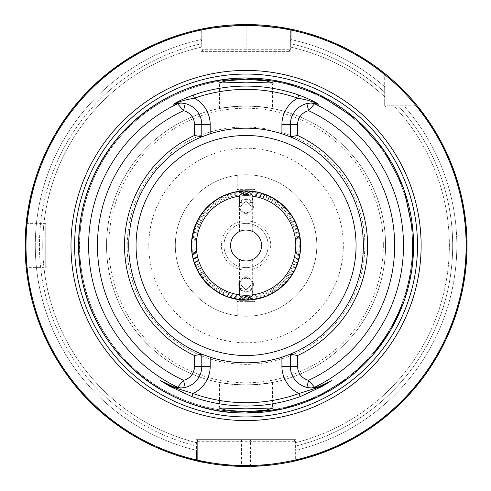 <?xml version="1.0" encoding="UTF-8"?>
<svg xmlns="http://www.w3.org/2000/svg" width="491" height="491" viewBox="0 0 491 491"><rect width="100%" height="100%" fill="white"/><g stroke="black" fill="none" stroke-linecap="round" stroke-linejoin="round"><path stroke-width="0.37" stroke-dasharray="2.46 1.84" d="M252.264 291.237C251.073 288.413 249.005 286.922 246.059 286.756C243.106 286.922 241.038 288.413 239.854 291.237L239.933 296.134L246.059 300.038L252.178 296.134L252.264 291.237A6.635 6.629 0 0 1 252.178 296.134M246.059 300.332L239.424 300.332L246.059 300.332M244.745 260.924L243.499 260.764M237.214 315.701L237.214 301.658L246.059 301.658L237.214 301.658L239.424 300.332L239.424 259.481L243.518 260.77M246.059 316.253C234.643 315.652 234.643 315.652 246.059 316.253C234.643 315.652 234.643 315.652 246.059 316.253A70.753 70.753 0 0 1 175.305 245.5A70.753 70.753 0 0 1 246.059 174.747C234.643 175.348 234.643 175.348 246.059 174.747C234.643 175.348 234.643 175.348 246.059 174.747A70.753 70.753 0 0 1 316.812 245.5A70.753 70.753 0 0 1 246.059 316.253C257.468 315.652 257.468 315.652 246.059 316.253C257.468 315.652 257.468 315.652 246.059 316.253A70.753 70.753 0 0 1 175.305 245.5A70.753 70.753 0 0 1 246.059 174.747C257.468 175.348 257.468 175.348 246.059 174.747C257.468 175.348 257.468 175.348 246.059 174.747A70.753 70.753 0 0 1 316.812 245.5A70.753 70.753 0 0 1 246.059 316.253A70.753 70.753 0 0 0 316.812 245.5A70.753 70.753 0 0 0 246.059 174.747M239.933 296.134A6.635 6.629 0 0 1 239.854 291.237M246.059 278.293A6.635 6.629 180 0 0 239.424 284.915A6.635 6.629 180 0 0 246.059 291.544A6.635 6.629 180 0 0 252.687 284.915A6.635 6.629 180 0 0 246.059 278.293M246.059 290.083L238.761 282.779L246.059 275.476L253.35 282.779L246.059 290.083M246.059 292.188A7.297 7.291 0 0 1 238.761 284.903A7.297 7.291 0 0 1 246.059 277.611A7.297 7.291 0 0 1 253.35 284.903A7.297 7.291 0 0 1 246.059 292.188M246.059 190.668L239.424 190.668L246.059 190.668M252.178 194.866L246.059 190.962L239.933 194.866L239.854 199.763C241.038 202.587 243.106 204.078 246.059 204.244C249.005 204.078 251.073 202.587 252.264 199.763L252.178 194.866A6.635 6.629 180 0 1 252.264 199.763M246.059 230.021A15.479 15.479 0 0 0 230.58 245.5A15.479 15.479 0 0 0 246.059 260.979A15.479 15.479 0 0 0 261.531 245.5A15.479 15.479 0 0 0 246.059 230.021L243.475 230.242M241.363 230.752L240.443 231.077M237.214 175.299L237.214 189.342L246.059 189.342L237.214 189.342L239.424 190.668L239.424 231.519L239.933 231.286M239.854 199.763A6.635 6.629 180 0 1 239.933 194.866M246.059 199.456A6.635 6.629 -0 0 0 239.424 206.085A6.635 6.629 -0 0 0 246.059 212.707A6.635 6.629 -0 0 0 252.687 206.085A6.635 6.629 -0 0 0 246.059 199.456M246.059 215.524L238.761 208.221L246.059 200.917L253.35 208.221L246.059 215.524M246.059 213.389A7.297 7.291 180 0 1 238.761 206.097A7.297 7.291 180 0 1 246.059 198.812A7.297 7.291 180 0 1 253.35 206.097A7.297 7.291 180 0 1 246.059 213.389M268.166 245.5A22.113 22.113 0 0 1 246.059 267.613A22.113 22.113 0 0 1 223.945 245.5A22.113 22.113 0 0 1 246.059 223.387A22.113 22.113 0 0 1 268.166 245.5A22.113 22.113 0 0 1 246.059 267.613A22.113 22.113 0 0 1 223.945 245.5A22.113 22.113 0 0 1 246.059 223.387A22.113 22.113 0 0 1 268.166 245.5M270.719 245.5A24.667 24.667 0 0 1 246.059 270.167A24.667 24.667 0 0 1 221.392 245.5A24.667 24.667 0 0 1 246.059 220.833A24.667 24.667 0 0 1 270.719 245.5M47.062 245.5L47.062 266.282L47.062 245.5M25.145 249.815L25.882 264.017M26.06 266.03L26.213 267.613L45.737 267.613L45.737 245.5L45.737 267.613L47.062 266.282M196.431 460.803L197.321 460.227L196.431 460.803L197.321 460.227L197.321 449.148L196.498 450.357L196.431 460.803C199.076 462.43 214.107 464.296 241.529 466.401A220.95 220.95 0 0 0 250.582 466.401C277.955 464.308 292.986 462.442 295.68 460.803L294.79 460.227C292.139 461.853 277.397 463.719 250.57 465.806A220.355 220.355 0 0 1 241.541 465.806C214.665 463.707 199.923 461.847 197.321 460.227L197.321 441.286L294.79 441.286L294.79 460.227L294.79 441.286L293.133 439.629L196.547 439.629L196.4 460.797A220.95 220.95 0 0 1 200.917 29.208A220.95 220.95 0 0 0 196.4 460.797L196.474 450.351A210.768 210.768 0 0 1 200.936 39.618L201.077 51.371L291.034 51.371L291.194 29.208A220.95 220.95 0 0 1 384.686 73.454A220.95 220.95 0 0 0 291.194 29.208L291.175 39.618A210.768 210.768 0 0 1 384.686 86.741L384.686 105.209A1.657 1.657 0 0 0 386.349 106.866L418.105 106.866L416.755 105.209L384.686 105.209L384.686 73.454A220.95 220.95 0 0 0 290.868 29.141L290.531 29.073M201.789 366.421A21.579 21.579 0 0 1 185.23 387.411A21.579 21.579 0 0 0 201.789 366.421L201.789 354.146A117.318 117.318 0 0 1 246.059 128.182A117.318 117.318 0 0 1 363.377 245.5A117.318 117.318 0 0 1 246.059 362.818A117.318 117.318 0 0 1 128.74 245.5A117.318 117.318 0 0 1 246.059 128.182A117.318 117.318 0 0 1 290.322 354.146L290.322 366.421A21.579 21.579 0 0 0 306.881 387.411A21.579 21.579 0 0 1 290.322 366.421M246.059 407.156L219.526 407.156L246.059 407.156M246.059 83.844L219.526 83.844L246.059 83.844M273.401 83.034L272.591 83.844L272.591 108.542L258.978 106.596L246.059 106.099L233.139 106.596C209.399 110.407 219.686 107.112 246.059 105.995C272.425 107.106 282.73 110.414 258.978 106.596A139.505 139.505 0 0 1 385.564 245.5A139.505 139.505 0 0 1 246.059 385.005A139.505 139.505 0 0 1 106.553 245.5A139.505 139.505 0 0 1 233.139 106.596L219.526 108.542L219.526 83.844L218.716 83.034M218.716 407.966L219.526 407.156L219.526 382.458L233.139 384.404A139.505 139.505 0 0 1 106.553 245.5A139.505 139.505 0 0 1 246.059 105.995A139.505 139.505 0 0 1 385.564 245.5A139.505 139.505 0 0 1 258.978 384.404C282.718 380.593 272.425 383.888 246.059 385.005C219.686 383.894 209.387 380.586 233.139 384.404L246.059 384.901L258.978 384.404L272.591 382.458L272.591 407.156L273.401 407.966M290.15 354.22A117.318 117.318 0 0 1 202.844 354.57M246.059 411.906A166.406 166.406 0 0 1 79.652 245.5A166.406 166.406 0 0 1 246.059 79.094A166.406 166.406 0 0 1 412.458 245.5A166.406 166.406 0 0 1 246.059 411.906A166.406 166.406 0 0 1 79.652 245.5A166.406 166.406 0 0 1 246.059 79.094A166.406 166.406 0 0 1 412.458 245.5A166.406 166.406 0 0 1 246.059 411.906A166.406 166.406 0 0 0 412.458 245.5A166.406 166.406 0 0 0 246.059 79.094A166.406 166.406 0 0 1 412.458 245.5A166.406 166.406 0 0 1 246.059 411.906M196.308 245.5A49.751 49.751 0 0 0 246.059 295.251A49.751 49.751 0 0 0 295.803 245.5A49.751 49.751 0 0 0 246.059 195.749A49.751 49.751 0 0 0 196.308 245.5M300.339 245.5A54.28 54.28 0 0 1 246.059 299.78A54.28 54.28 0 0 1 191.772 245.5A54.28 54.28 0 0 1 246.059 191.22A54.28 54.28 0 0 1 300.339 245.5A54.28 54.28 0 0 1 246.059 299.78A54.28 54.28 0 0 1 191.772 245.5A54.28 54.28 0 0 1 246.059 191.22A54.28 54.28 0 0 1 300.339 245.5A54.28 54.28 0 0 1 246.059 299.78A54.28 54.28 0 0 1 191.772 245.5A54.28 54.28 0 0 1 246.059 191.22A54.28 54.28 0 0 1 300.339 245.5M289.985 28.963L289.653 28.895M295.68 460.803L294.79 460.227L295.68 460.803L295.619 450.357A210.768 210.768 0 0 0 404.817 106.866L418.105 106.866L404.817 106.866A210.768 210.768 0 0 1 295.643 450.351L295.564 439.629L196.547 439.629M384.686 92.29L384.686 86.741L384.686 92.29A206.625 206.625 0 0 0 290.371 43.687L290.371 47.081A203.305 203.305 0 0 1 384.686 96.788A203.305 203.305 0 0 0 290.371 47.081L290.371 43.687A206.625 206.625 0 0 1 384.686 92.29M291.175 39.618L290.371 41.25L291.175 39.618A210.768 210.768 0 0 1 384.686 86.741L384.686 73.877A220.619 220.619 0 0 0 291.169 29.546L290.868 29.141A220.95 220.95 0 0 1 384.686 73.454L384.686 73.877A220.619 220.619 0 0 0 291.169 29.546L291.175 39.618M294.79 449.044L295.643 450.351M394.764 106.866A203.305 203.305 0 0 1 294.79 442.876A203.305 203.305 0 0 0 394.764 106.866L399.269 106.866L394.764 106.866A203.305 203.305 0 0 1 294.79 442.876M295.619 450.357L294.79 449.148M202.31 28.926L201.973 28.994M291.071 29.184L290.371 29.81L290.371 29.19L290.371 49.714L290.371 29.81C287.726 28.257 272.99 26.772 246.151 25.354L245.966 25.36C219.096 26.901 204.36 28.453 201.74 30.012L201.74 47.081A203.305 203.305 0 0 0 197.321 442.876L197.321 446.294L197.321 442.876A203.305 203.305 0 0 1 201.74 47.081L201.74 29.374L201.74 30.012L200.856 29.221L201.242 29.141A220.95 220.95 0 0 0 200.856 29.221A220.95 220.95 0 0 1 201.242 29.141L200.936 39.618L201.74 41.25L200.936 39.618A210.768 210.768 0 0 0 196.498 450.357M196.474 450.351L197.321 449.044L197.321 460.171L197.321 441.286L198.978 439.629A1.657 1.657 0 0 0 197.321 441.286M26.103 224.547A220.95 220.95 0 0 0 26.066 224.964A220.95 220.95 0 0 1 26.103 224.547M25.145 241.191A220.95 220.95 0 0 0 25.109 245.5A220.95 220.95 0 0 1 25.145 241.191M290.322 124.579A21.579 21.579 0 0 1 306.881 103.589A21.579 21.579 0 0 0 290.322 124.579L290.322 136.854A117.318 117.318 0 0 1 246.059 362.818A117.318 117.318 0 0 1 201.789 136.854L201.789 124.579A21.579 21.579 0 0 0 185.23 103.589A21.579 21.579 0 0 1 201.789 124.579M201.967 136.78A117.318 117.318 0 0 1 289.273 136.43M160.385 380.537L170.414 385.65M172.04 386.392A21.579 21.579 0 0 0 173.022 386.767A21.579 21.579 0 0 1 172.04 386.392M178.515 387.933A21.579 21.579 0 0 0 180.215 388A21.579 21.579 0 0 1 178.515 387.933M313.614 103.067A21.579 21.579 0 0 0 311.957 103A21.579 21.579 0 0 1 313.614 103.067M311.116 387.988A21.579 21.579 0 0 0 313.602 387.933A21.579 21.579 0 0 1 311.116 387.988M319.089 386.767A21.579 21.579 0 0 0 320.071 386.392A21.579 21.579 0 0 1 319.089 386.767M201.077 51.371L291.034 51.371M201.74 30.08L201.077 30.08A220.066 220.066 0 0 0 196.547 459.926L197.321 459.926M201.74 49.714L203.403 51.371A1.657 1.657 0 0 1 201.74 49.714L245.966 49.714L245.966 51.371M201.009 29.294L200.917 29.208A220.95 220.95 0 0 0 196.4 460.797L197.321 460.171L196.474 460.472A220.619 220.619 0 0 1 200.942 29.546A220.619 220.619 0 0 0 196.498 460.478L197.321 460.19M384.686 73.454A220.95 220.95 0 0 0 291.194 29.208L291.102 29.294M290.371 30.08L291.034 30.08A220.066 220.066 0 0 1 384.686 74.589M288.714 51.371L290.371 49.714A1.657 1.657 0 0 1 288.714 51.371A1.657 1.657 0 0 0 290.371 49.714L245.966 49.714L245.966 25.36M295.564 439.629L293.133 439.629A1.657 1.657 0 0 1 294.79 441.286A1.657 1.657 0 0 0 293.133 439.629M294.79 460.19L295.613 460.478A220.619 220.619 0 0 0 417.675 106.866A220.619 220.619 0 0 1 295.637 460.472L294.79 460.171L295.711 460.797M294.79 459.926L295.564 459.926A220.066 220.066 0 0 0 416.963 106.866M386.349 106.866A1.657 1.657 0 0 1 384.686 105.209A1.657 1.657 0 0 0 386.349 106.866L418.105 106.866M246.059 260.979L248.606 260.764M246.059 189.342L254.903 189.342L246.059 189.342M246.059 301.658L254.903 301.658L246.059 301.658M246.059 148.214A97.286 97.286 0 0 0 148.773 245.5A97.286 97.286 0 0 0 246.059 342.786A97.286 97.286 0 0 0 343.344 245.5A97.286 97.286 0 0 0 246.059 148.214M246.059 298.724A53.224 53.224 0 0 0 299.283 245.5A53.224 53.224 0 0 0 246.059 192.276A53.224 53.224 0 0 0 192.828 245.5A53.224 53.224 0 0 0 246.059 298.724M246.059 194.479A51.021 51.021 0 0 1 297.08 245.5A51.021 51.021 0 0 1 246.059 296.521A51.021 51.021 0 0 1 195.037 245.5A51.021 51.021 0 0 1 246.059 194.479M241.541 439.629L241.529 466.401M383.336 245.5A137.277 137.277 0 0 1 246.059 382.777A137.277 137.277 0 0 1 108.781 245.5A137.277 137.277 0 0 1 246.059 108.223A137.277 137.277 0 0 1 383.336 245.5M246.059 78.008A167.492 167.492 0 0 1 413.551 245.5A167.492 167.492 0 0 1 246.059 412.992A167.492 167.492 0 0 1 78.566 245.5A167.492 167.492 0 0 1 246.059 78.008M246.059 78.947A166.553 166.553 0 0 1 412.612 245.5A166.553 166.553 0 0 1 246.059 412.053A166.553 166.553 0 0 1 79.499 245.5A166.553 166.553 0 0 1 246.059 78.947M233.139 384.404A139.505 139.505 0 0 1 106.553 245.5A139.505 139.505 0 0 1 246.059 105.995A139.505 139.505 0 0 1 385.564 245.5A139.505 139.505 0 0 1 258.978 384.404M363.377 245.5A117.318 117.318 0 0 1 246.059 362.818A117.318 117.318 0 0 1 128.74 245.5M128.648 245.5A117.41 117.41 0 0 1 246.059 128.09A117.41 117.41 0 0 1 363.463 245.5A117.41 117.41 0 0 1 246.059 362.91A117.41 117.41 0 0 1 128.648 245.5M300.069 245.5A54.016 54.016 0 0 1 246.059 299.516A54.016 54.016 0 0 1 192.042 245.5A54.016 54.016 0 0 1 246.059 191.484A54.016 54.016 0 0 1 300.069 245.5M298.129 245.5A52.071 52.071 0 0 1 246.059 297.571A52.071 52.071 0 0 1 193.988 245.5A52.071 52.071 0 0 1 246.059 193.429A52.071 52.071 0 0 1 298.129 245.5M399.269 106.866A206.625 206.625 0 0 1 294.79 446.294A206.625 206.625 0 0 0 399.269 106.866M290.371 47.081A203.305 203.305 0 0 1 384.686 96.788M197.321 446.294A206.625 206.625 0 0 1 201.74 43.687A206.625 206.625 0 0 0 197.321 446.294M197.321 442.876A203.305 203.305 0 0 1 201.74 47.081M246.151 25.354L246.151 51.371M201.74 29.976L200.917 29.208M250.582 466.401L250.57 439.629M45.737 245.5L45.737 223.387L45.737 245.5M239.424 293.581L239.424 284.915M238.761 284.903L238.761 282.779M239.424 197.419L239.424 206.085M238.761 206.097L238.761 208.221M348.972 377.665L372.982 354.815M403.897 301.591L411.851 269.418M404.406 190.864L402.865 186.58M358.559 121.394L355.146 118.386M127.212 245.5C126.205 300.289 168.1 351.746 221.957 361.873C239.939 365.543 257.824 365.12 275.611 360.609C293.373 355.993 309.25 347.745 323.238 335.869C350.316 311.828 364.199 281.705 364.899 245.5C364.807 224.516 359.602 204.888 349.285 186.617C314.246 119.681 213.481 106.142 162.024 161.465C139.297 184.868 127.691 212.879 127.212 245.5M26.213 223.387L45.737 223.387L47.062 224.718M253.35 206.097L253.35 208.221M252.687 197.419L252.687 206.085M252.687 231.519L252.687 190.668L254.903 189.342L254.903 175.299M253.35 284.903L253.35 282.779M252.687 293.581L252.687 284.915M252.687 259.481L252.687 300.332L254.903 301.658L254.903 315.701"/><path stroke-width="0.74" d="M246.059 260.979C254.614 259.371 254.614 259.371 246.059 260.979A15.479 15.479 0 0 1 230.58 245.5A15.479 15.479 0 0 1 246.059 230.021C237.497 231.629 237.497 231.629 246.059 230.021A15.479 15.479 0 0 1 261.531 245.5A15.479 15.479 0 0 1 246.059 260.979L244.745 260.924M243.499 260.764L239.424 259.481M243.518 260.77L245.377 260.96M243.475 230.242L241.363 230.752M240.443 231.077L239.424 231.519M26.213 267.613L25.145 249.815M25.882 264.017L26.06 266.03M246.059 411.814L266.275 410.089L273.401 407.966L246.059 408.837L218.716 407.966L225.866 410.089L246.059 411.814M246.059 79.186L225.835 80.917L218.716 83.034L246.059 82.163L273.401 83.034L266.263 80.911L246.059 79.186M202.844 354.57A117.318 117.318 0 0 1 201.789 354.146L201.789 366.421A21.579 21.579 0 0 1 185.23 387.411L180.995 387.988L175.146 387.399A21.579 21.579 0 0 1 174.55 387.246L170.414 385.65L160.385 380.537L170.119 386.227L193.067 393.506A157.206 157.206 0 0 0 299.05 393.506A29.982 29.982 0 0 1 281.92 366.421L281.92 357.202L290.322 354.146A117.318 117.318 0 0 1 290.15 354.22M246.059 420.572A175.072 175.072 0 0 1 70.986 245.5A175.072 175.072 0 0 1 246.059 70.428A175.072 175.072 0 0 1 421.125 245.5A175.072 175.072 0 0 1 246.059 420.572M300.67 245.5A54.611 54.611 0 0 1 246.059 300.111A54.611 54.611 0 0 1 191.441 245.5A54.611 54.611 0 0 1 246.059 190.889A54.611 54.611 0 0 1 300.67 245.5M295.803 245.5A49.751 49.751 0 0 1 246.059 295.251A49.751 49.751 0 0 1 196.308 245.5A49.751 49.751 0 0 1 246.059 195.749A49.751 49.751 0 0 1 295.803 245.5M289.653 28.895L246.059 24.55A220.95 220.95 0 0 1 467.009 245.5A220.95 220.95 0 0 1 246.059 466.45A220.95 220.95 0 0 1 25.109 245.5A220.95 220.95 0 0 1 246.059 24.55L202.31 28.926M297.62 135.448L290.322 136.854A117.318 117.318 0 0 1 290.322 354.146L297.62 355.552L297.62 366.421A14.282 14.282 0 0 0 308.575 380.316L314.553 387.258L318.659 386.767A158.832 158.832 0 0 1 318.242 386.988L332.002 380.378L322.176 386.417L300.161 396.63A160.52 160.52 0 0 1 191.95 396.63L169.935 386.417L160.109 380.378L173.875 386.988A158.832 158.832 0 0 1 173.452 386.767L177.558 387.258L183.536 380.316A14.282 14.282 0 0 0 194.497 366.421L194.497 355.552A121.529 121.529 0 0 1 194.497 135.448L194.497 124.579A14.282 14.282 0 0 0 183.536 110.684L177.558 103.742L173.452 104.233A158.832 158.832 0 0 1 173.882 104.012C177.908 101.385 184.395 98.403 193.337 95.058A159.415 159.415 0 0 1 298.774 95.058C307.716 98.403 314.203 101.385 318.236 104.012A158.832 158.832 0 0 1 318.659 104.233L314.553 103.742L308.575 110.684A14.282 14.282 0 0 0 297.62 124.579L297.62 135.448A121.529 121.529 0 0 1 297.62 355.552M281.92 357.202A117.318 117.318 0 0 1 210.191 357.202L210.191 366.421A29.982 29.982 0 0 1 193.067 393.506L191.95 396.63M194.497 355.552L201.789 354.146L210.191 357.202M201.789 354.146A117.318 117.318 0 0 1 201.789 136.854L194.497 135.448M416.755 105.209C403.326 88.368 384.741 73.368 384.686 73.454M290.531 29.073L289.985 28.963M295.711 460.797A220.95 220.95 0 0 0 418.105 106.866A220.95 220.95 0 0 1 295.711 460.797A220.95 220.95 0 0 0 418.105 106.866A220.95 220.95 0 0 1 295.68 460.803A220.95 220.95 0 0 0 418.105 106.866M291.169 29.546L290.868 29.141M201.973 28.994L200.856 29.221A220.95 220.95 0 0 0 26.103 224.547A220.95 220.95 0 0 1 200.856 29.221L200.856 29.221M25.109 245.5L26.213 223.387L25.109 245.5A220.95 220.95 0 0 0 196.431 460.803A220.95 220.95 0 0 1 25.109 245.5M26.066 224.964A220.95 220.95 0 0 0 25.145 241.191A220.95 220.95 0 0 1 26.066 224.964M201.242 29.141L200.942 29.546M319.573 386.595L320.071 386.392A21.579 21.579 0 0 0 321.697 385.65L331.732 380.537L318.242 386.988M318.659 386.767L316.965 387.399A21.579 21.579 0 0 0 317.567 387.246M316.965 387.399L311.116 387.988L306.881 387.411A21.579 21.579 0 0 1 290.322 366.421L290.322 354.146M289.273 136.43A117.318 117.318 0 0 1 290.322 136.854L290.322 124.579A21.579 21.579 0 0 1 306.881 103.589L311.116 103.012L316.965 103.601L318.659 104.233M318.236 104.012L317.567 103.754C312.669 101.465 306.046 99.612 297.681 98.182A156.101 156.101 0 0 0 194.43 98.182A29.982 29.982 0 0 1 210.191 124.579L210.191 133.798L201.789 136.854A117.318 117.318 0 0 1 201.967 136.78M210.191 133.798A117.318 117.318 0 0 1 281.92 133.798L281.92 124.579L297.62 124.579M290.322 136.854L281.92 133.798M306.881 103.589A21.579 21.579 0 0 1 311.957 103A21.579 21.579 0 0 0 306.881 103.589L308.575 110.684A148.607 148.607 0 0 1 308.575 380.316L306.881 387.411A21.579 21.579 0 0 0 311.116 387.988L314.553 387.258A157.439 157.439 0 0 0 314.553 103.742L311.116 103.012M173.452 104.233L175.146 103.601L180.995 103.012L185.23 103.589A21.579 21.579 0 0 1 201.789 124.579L201.789 136.854M185.23 387.411A21.579 21.579 0 0 1 180.215 388A21.579 21.579 0 0 0 185.23 387.411L183.536 380.316A148.607 148.607 0 0 1 183.536 110.684L185.23 103.589A21.579 21.579 0 0 0 174.55 103.754L173.882 104.012M180.995 387.988L177.558 387.258A157.439 157.439 0 0 1 177.558 103.742L180.995 103.012M175.146 387.399L173.452 386.767M173.875 386.988L174.55 387.246M300.161 396.63L299.05 393.506L321.992 386.227L331.732 380.537A3.314 2.94 -117 0 0 332.002 380.378M169.935 386.417L170.414 385.65A21.579 21.579 0 0 0 172.04 386.392L172.537 386.595M173.022 386.767A21.579 21.579 0 0 0 178.515 387.933A21.579 21.579 0 0 1 173.022 386.767M193.337 95.058L194.43 98.182C186.071 99.612 179.442 101.465 174.55 103.754M316.965 103.601A21.579 21.579 0 0 0 313.614 103.067A21.579 21.579 0 0 1 317.567 103.754M313.602 387.933A21.579 21.579 0 0 0 319.089 386.767A21.579 21.579 0 0 1 313.602 387.933M172.04 386.392A21.579 21.579 0 0 1 170.414 385.65A3.314 1.442 -63 0 1 170.346 385.607M320.071 386.392A21.579 21.579 0 0 0 321.697 385.65A3.314 1.442 -117 0 0 321.765 385.607M281.92 124.579A29.982 29.982 0 0 1 297.681 98.182L298.774 95.058M248.606 260.764L252.153 259.727M252.202 259.708L252.687 259.481M246.059 230.021C254.614 231.629 254.614 231.629 246.059 230.021L248.599 230.236M252.178 231.286L250.748 230.752M250.698 230.733L248.618 230.236M348.972 377.665L317.376 397.066L282.595 408.978L246.059 413.011C168.83 414.429 96.297 355.38 82.028 279.471C72.238 226.234 84.458 178.644 118.681 136.713C152.566 98.544 195.025 78.971 246.059 77.989A167.511 167.511 0 0 1 413.569 245.5A167.511 167.511 0 0 1 246.059 413.011A167.511 167.511 0 0 1 78.548 245.5A167.511 167.511 0 0 1 246.059 77.989L283.878 82.316L319.751 95.07L355.146 118.386M246.059 416.945A171.445 171.445 0 0 1 74.614 245.5A171.445 171.445 0 0 1 246.059 74.055A171.445 171.445 0 0 1 417.497 245.5A171.445 171.445 0 0 1 246.059 416.945M356.055 245.5A110.002 110.002 0 0 1 246.059 355.502A110.002 110.002 0 0 1 136.056 245.5A110.002 110.002 0 0 1 246.059 135.498A110.002 110.002 0 0 1 356.055 245.5M246.059 465.566A220.066 220.066 0 0 0 466.125 245.5A220.066 220.066 0 0 0 246.059 25.434A220.066 220.066 0 0 0 25.992 245.5A220.066 220.066 0 0 0 246.059 465.566M246.059 466.45A220.95 220.95 0 0 1 25.109 245.5A220.95 220.95 0 0 1 246.059 24.55M306.881 387.411A21.579 21.579 0 0 0 311.116 387.988M297.62 366.421L281.92 366.421M185.23 103.589A21.579 21.579 0 0 0 175.146 103.601M210.191 366.421L194.497 366.421M194.497 124.579L210.191 124.579M321.292 385.852L321.697 385.65L322.176 386.417M372.982 354.815L390.91 329.633L403.897 301.591M411.851 269.418L413.054 232.36L404.406 190.864M402.865 186.58L384.6 151.345L358.559 121.394M170.414 385.65L170.745 385.816M173.065 386.785L173.796 387.025M318.315 387.025L319.046 386.785"/></g></svg>
